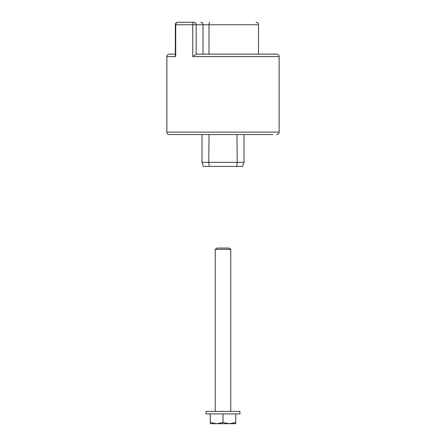 <?xml version="1.0" encoding="UTF-8"?>
<svg xmlns="http://www.w3.org/2000/svg" width="446" height="446" viewBox="0 0 446 446"><rect width="100%" height="100%" fill="white"/><g stroke="black" fill="none" stroke-linecap="round" stroke-linejoin="round"><path stroke-width="0.67" d="M175.328 54.144L169.313 54.144C167.824 54.289 167.01 55.103 166.865 56.592L175.718 56.592L175.328 55.298L175.691 56.542M175.696 56.558L175.718 24.747A2.447 2.063 -90 0 1 177.781 22.3L189.606 22.3L177.781 22.3A2.447 2.447 0 0 0 175.328 24.747L196.184 24.747A2.447 2.124 -90 0 0 194.066 22.3A2.447 1.321 90 0 0 192.744 24.747L192.744 56.592L279.135 56.592C278.99 55.103 278.176 54.289 276.687 54.144L196.156 54.144L192.744 56.592M194.066 22.3L177.781 22.3M201.977 22.3L200.89 22.3A2.447 2.124 90 0 1 203.014 24.747L258.518 24.747C258.373 23.264 257.559 22.445 256.071 22.3M267.16 54.144L276.687 54.144M193.196 22.3L189.929 22.3M272.779 134.569L236.965 134.569L237.233 162.333L201.977 162.333L201.977 134.569L169.313 134.569L272.779 134.569M201.977 134.569L236.965 134.569M201.977 162.333L203.46 166.414L209.313 166.414L208.767 162.333L209.035 134.569M237.233 162.333L236.687 166.414L242.54 166.414L244.023 162.333L237.233 162.333M209.313 166.414L236.687 166.414M233.33 423.7L216.633 423.7L223 422.563L229.367 423.7L235.739 422.563L235.739 423.566M210.261 423.566L210.261 422.563L216.633 423.7L210.501 423.7M223 249.347L230.755 249.347L229.054 248.065L216.946 248.065L215.245 249.347L223 249.347M235.499 423.7L229.367 423.7M223 413.899L239.903 413.899L239.903 411.368L206.097 411.368L206.097 413.899L223 413.899L223 422.563M210.261 413.899L210.261 422.563M235.739 413.899L235.739 422.563M209.949 22.3A2.447 0.964 90 0 0 208.984 24.747L208.984 54.144M196.184 54.144L196.184 24.747L203.014 24.747L203.014 54.144M279.135 56.592L279.135 132.122L166.865 132.122L166.865 56.592M175.328 55.298L175.328 24.747M279.135 132.122C278.99 133.61 278.176 134.424 276.687 134.569M166.865 132.122C167.01 133.61 167.824 134.424 169.313 134.569M244.023 162.333L244.023 134.569M258.518 54.144L258.518 24.747M230.755 411.368L230.755 249.347M215.245 411.368L215.245 249.347"/></g></svg>
